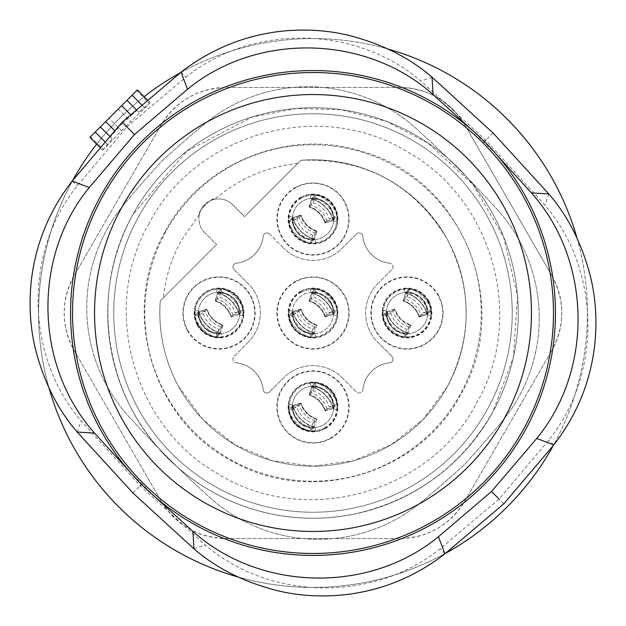 <?xml version="1.0" encoding="UTF-8"?>
<svg xmlns="http://www.w3.org/2000/svg" width="626" height="626" viewBox="0 0 626 626"><rect width="100%" height="100%" fill="white"/><g stroke="black" fill="none" stroke-linecap="round" stroke-linejoin="round"><path stroke-width="0.47" stroke-dasharray="3.13 2.35" d="M165.366 393.652A168.23 168.23 0 0 0 393.652 460.634A168.23 168.23 0 0 0 460.634 232.348A168.23 168.23 0 0 0 232.348 165.366A168.23 168.23 0 0 0 165.366 393.652A168.23 168.23 0 0 0 393.652 460.634A168.23 168.23 0 0 0 460.634 232.348A168.23 168.23 0 0 0 232.348 165.366A168.23 168.23 0 0 0 165.366 393.652A168.23 168.23 0 0 0 393.652 460.634A168.23 168.23 0 0 0 460.634 232.348A168.23 168.23 0 0 0 232.348 165.366A168.23 168.23 0 0 0 165.366 393.652A168.23 168.23 0 0 0 393.652 460.634A168.23 168.23 0 0 0 460.634 232.348A168.23 168.23 0 0 0 232.348 165.366A168.23 168.23 0 0 0 165.366 393.652M126.921 126.921L185.703 77.327C252.458 23.592 355.865 25.251 420.86 81.098L485.784 140.216L544.902 205.14C600.749 270.135 602.408 373.542 548.666 440.297L499.071 499.078L440.289 548.673C373.542 602.408 270.127 600.749 205.132 544.902L140.216 485.784L81.09 420.86C25.243 355.865 23.592 252.458 77.327 185.703L126.921 126.921L126.092 126.092L130.826 121.624L118.236 109.026L89.901 137.368M226.197 538.563L399.826 538.556L226.197 538.563A75.183 75.183 0 0 1 161.078 500.972C176.102 525.073 197.808 537.609 226.197 538.563M74.251 350.607L161.078 500.972L74.251 350.607A75.183 75.183 0 0 1 74.251 275.417C60.886 300.48 60.886 325.543 74.251 350.607M161.062 125.044L74.251 275.417L161.062 125.044A75.183 75.183 0 0 1 226.166 87.444C197.785 88.407 176.078 100.935 161.062 125.044M399.803 87.437L226.166 87.444L399.803 87.437A75.183 75.183 0 0 1 464.915 125.028L551.741 275.393L464.915 125.028C449.898 100.927 428.192 88.391 399.803 87.437M551.741 275.393A75.183 75.183 0 0 1 551.749 350.583C565.114 325.52 565.106 300.457 551.741 275.393M464.938 500.957L551.749 350.583L464.938 500.957A75.183 75.183 0 0 1 399.826 538.556C428.215 537.593 449.914 525.065 464.938 500.957M122.187 122.187L122.892 122.892L131.249 115.301L130.544 114.589M131.249 115.301L136.945 110.364L138.87 112.289L149.489 103.454L130.826 121.624M150.177 102.727L149.489 103.454L136.656 90.613L118.236 109.026M102.727 150.185L112.289 138.87L110.364 136.945L122.892 122.892M90.613 136.656L103.454 149.497L126.092 126.092M496.41 154.458L471.534 129.59M154.458 496.41L129.59 471.542M503.813 503.813L499.071 499.078M204.741 123.815A1127.786 1127.786 0 0 0 161.477 161.485A1127.786 1127.786 0 0 0 123.815 204.741A161.649 161.649 0 0 0 128.4 416.063A1127.786 1127.786 0 0 0 209.937 497.6A161.649 161.649 0 0 0 421.259 502.185A1127.786 1127.786 0 0 0 464.515 464.515A1127.786 1127.786 0 0 0 502.177 421.259A161.649 161.649 0 0 0 497.6 209.937A1127.786 1127.786 0 0 0 416.055 128.4A161.649 161.649 0 0 0 204.741 123.815A1127.786 1127.786 0 0 0 161.477 161.485A1127.786 1127.786 0 0 0 123.815 204.741A161.649 161.649 0 0 0 128.4 416.063A1127.786 1127.786 0 0 0 209.937 497.6A161.649 161.649 0 0 0 421.259 502.185A1127.786 1127.786 0 0 0 464.515 464.515A1127.786 1127.786 0 0 0 502.177 421.259A161.649 161.649 0 0 0 497.6 209.937A1127.786 1127.786 0 0 0 416.055 128.4A161.649 161.649 0 0 0 204.741 123.815M137.368 89.901L136.656 90.613M138.87 112.289L136.945 110.364M110.364 136.945L109.581 136.163M112.289 138.87L100.34 126.921M576.984 238.005A274.431 274.431 0 0 1 553.165 445.782M445.782 553.165A274.431 274.431 0 0 1 238.005 576.984M49.016 387.995A274.431 274.431 0 0 1 72.154 181.446A274.431 274.431 0 0 1 72.835 180.218M96.67 144.136A274.431 274.431 0 0 1 144.136 96.67M180.218 72.835A274.431 274.431 0 0 1 387.995 49.016M553.838 444.554A274.431 274.431 0 0 1 181.446 553.838A274.431 274.431 0 0 1 72.154 181.446A274.431 274.431 0 0 1 444.554 72.162A274.431 274.431 0 0 1 553.838 444.554M493.124 214.585A205.258 205.258 0 0 0 214.585 132.876A205.258 205.258 0 0 0 132.876 411.415A205.258 205.258 0 0 0 411.415 493.124A205.258 205.258 0 0 0 493.124 214.585A205.258 205.258 0 0 0 214.585 132.876A205.258 205.258 0 0 0 132.876 411.415A205.258 205.258 0 0 0 411.415 493.124A205.258 205.258 0 0 0 493.124 214.585M138.15 408.52A199.24 199.24 0 0 0 408.52 487.85A199.24 199.24 0 0 0 487.85 217.48A199.24 199.24 0 0 0 217.48 138.15A199.24 199.24 0 0 0 138.15 408.52A199.24 199.24 0 0 0 408.52 487.85A199.24 199.24 0 0 0 487.85 217.48A199.24 199.24 0 0 0 217.48 138.15A199.24 199.24 0 0 0 138.15 408.52M149.09 223.459C100.395 307.656 132.618 425.649 217.339 473.42C303.845 528.25 430.258 493.742 476.91 402.541C526.067 317.632 492.725 198.458 406.634 151.398C320.152 98.149 195.39 133.048 149.09 223.459M164.865 232.074C119.363 310.441 152.118 420.789 233.005 461.644C310.997 506.223 420.085 473.851 461.135 393.926C513.5 305.378 462.129 178.692 362.712 151.688C288.578 127.313 200.954 162.971 164.865 232.074M178.559 386.445L202.777 419.389L234.844 444.75L272.474 460.736L312.992 466.19L353.51 460.736L391.148 444.757L423.223 419.389L447.433 386.445C472.364 337.484 472.364 288.516 447.433 239.555C414.154 184.365 365.31 157.94 300.903 160.287C296.787 164.403 296.787 164.403 300.903 160.287C296.787 164.403 296.787 164.403 300.903 160.287C365.31 157.94 414.154 184.365 447.433 239.555A153.19 153.19 0 0 0 300.903 160.287L244.547 216.643L232.59 204.679A19.735 19.735 0 0 0 204.679 204.679A19.735 19.735 0 0 1 232.59 204.679L244.547 216.643L300.903 160.287A153.19 153.19 0 0 1 447.433 239.555C472.364 288.516 472.364 337.484 447.433 386.445L423.223 419.389L391.148 444.757L353.518 460.736L312.992 466.19L272.474 460.736L234.844 444.757L202.777 419.389L178.559 386.445A153.19 153.19 0 0 0 386.445 447.441A153.19 153.19 0 0 0 447.433 239.555A153.19 153.19 0 0 1 386.445 447.441A153.19 153.19 0 0 1 178.559 386.445C164.161 359.707 158.073 331.193 160.287 300.903C164.403 296.787 164.403 296.787 160.287 300.903C164.403 296.787 164.403 296.787 160.287 300.903C158.073 331.193 164.161 359.707 178.559 386.445A153.19 153.19 0 0 1 160.287 300.903L216.635 244.547L160.287 300.903A153.19 153.19 0 0 0 178.559 386.445M206.04 203.434C200.977 209.475 198.739 213.192 199.318 214.569C195.844 213.161 213.161 195.844 214.569 199.318C213.943 198.927 211.095 200.304 206.04 203.434M204.679 232.59A19.735 19.735 0 0 1 204.679 204.679A19.735 19.735 0 0 0 204.679 232.59L216.635 244.547L204.679 232.59M269.563 234.069A3.756 3.756 0 0 0 263.17 236.338A3.756 3.756 0 0 1 269.563 234.069L283.758 248.256L269.563 234.069M236.338 263.17A30.071 30.071 0 0 0 263.17 236.338A30.071 30.071 0 0 1 236.338 263.17A3.756 3.756 0 0 0 234.061 269.563A3.756 3.756 0 0 1 236.338 263.17M248.256 283.758L234.061 269.563L248.256 283.758A41.355 41.355 0 0 1 248.256 342.242A41.355 41.355 0 0 0 248.256 283.758M248.256 342.242L234.061 356.437A3.756 3.756 0 0 0 236.338 362.83A3.756 3.756 0 0 1 234.061 356.437L248.256 342.242M263.17 389.662A30.071 30.071 0 0 0 236.338 362.83A30.071 30.071 0 0 1 263.17 389.662A3.756 3.756 0 0 0 269.563 391.931A3.756 3.756 0 0 1 263.17 389.662M283.758 377.744L269.563 391.931L283.758 377.744A41.355 41.355 0 0 1 342.242 377.744A41.355 41.355 0 0 0 283.758 377.744M342.242 377.744L356.429 391.931A3.756 3.756 0 0 0 362.83 389.662A3.756 3.756 0 0 1 356.429 391.931L342.242 377.744M389.662 362.83A30.071 30.071 0 0 0 362.83 389.662A30.071 30.071 0 0 1 389.662 362.83A3.756 3.756 0 0 0 391.931 356.437A3.756 3.756 0 0 1 389.662 362.83M377.744 342.242L391.931 356.437L377.744 342.242A41.355 41.355 0 0 1 377.744 283.758A41.355 41.355 0 0 0 377.744 342.242M377.744 283.758L391.931 269.563A3.756 3.756 0 0 0 389.662 263.17A3.756 3.756 0 0 1 391.931 269.563L377.744 283.758M362.83 236.338A30.071 30.071 0 0 0 389.662 263.17A30.071 30.071 0 0 1 362.83 236.338A3.756 3.756 0 0 0 356.429 234.069A3.756 3.756 0 0 1 362.83 236.338M342.242 248.256L356.429 234.069L342.242 248.256A41.355 41.355 0 0 1 283.758 248.256A41.355 41.355 0 0 0 342.242 248.256M388.832 322.914A20.674 20.674 0 0 0 416.893 331.146A20.674 20.674 0 0 0 425.124 303.086A20.674 20.674 0 0 0 397.072 294.854A20.674 20.674 0 0 0 388.832 322.914A20.674 20.674 0 0 0 416.893 331.146A20.674 20.674 0 0 0 425.124 303.086A20.674 20.674 0 0 0 397.072 294.854A20.674 20.674 0 0 0 388.832 322.914M322.914 237.16A20.674 20.674 0 0 0 331.146 209.107A20.674 20.674 0 0 0 303.086 200.876A20.674 20.674 0 0 0 294.854 228.928A20.674 20.674 0 0 0 322.914 237.16A20.674 20.674 0 0 0 331.146 209.107A20.674 20.674 0 0 0 303.086 200.876A20.674 20.674 0 0 0 294.854 228.928A20.674 20.674 0 0 0 322.914 237.16M237.16 303.086A20.674 20.674 0 0 0 209.107 294.854A20.674 20.674 0 0 0 200.868 322.914A20.674 20.674 0 0 0 228.928 331.146A20.674 20.674 0 0 0 237.16 303.086A20.674 20.674 0 0 0 209.107 294.854A20.674 20.674 0 0 0 200.868 322.914A20.674 20.674 0 0 0 228.928 331.146A20.674 20.674 0 0 0 237.16 303.086M303.086 388.84A20.674 20.674 0 0 0 294.854 416.893A20.674 20.674 0 0 0 322.914 425.124A20.674 20.674 0 0 0 331.146 397.072A20.674 20.674 0 0 0 303.086 388.84A20.674 20.674 0 0 0 294.854 416.893A20.674 20.674 0 0 0 322.914 425.124A20.674 20.674 0 0 0 331.146 397.072A20.674 20.674 0 0 0 303.086 388.84M331.146 303.086A20.674 20.674 0 0 1 322.914 331.146A20.674 20.674 0 0 1 294.854 322.914A20.674 20.674 0 0 1 303.086 294.854A20.674 20.674 0 0 1 331.146 303.086A20.674 20.674 0 0 0 303.086 294.854A20.674 20.674 0 0 0 294.854 322.914A20.674 20.674 0 0 0 322.914 331.146A20.674 20.674 0 0 0 331.146 303.086M427.934 301.552A23.874 23.874 0 0 0 395.538 292.052A23.874 23.874 0 0 0 386.031 324.448A23.874 23.874 0 0 0 418.426 333.948A23.874 23.874 0 0 0 427.934 301.552M301.552 198.066A23.874 23.874 0 0 0 292.052 230.462A23.874 23.874 0 0 0 324.44 239.969A23.874 23.874 0 0 0 333.948 207.574A23.874 23.874 0 0 0 301.552 198.066M198.066 324.448A23.874 23.874 0 0 0 230.462 333.948A23.874 23.874 0 0 0 239.969 301.552A23.874 23.874 0 0 0 207.574 292.052A23.874 23.874 0 0 0 198.066 324.448M324.44 427.934A23.874 23.874 0 0 0 333.948 395.538A23.874 23.874 0 0 0 301.552 386.031A23.874 23.874 0 0 0 292.052 418.426A23.874 23.874 0 0 0 324.44 427.934M409.482 337.289L402.753 336.866A33.084 33.014 45 0 1 383.112 317.21L382.697 310.48A24.414 24.414 0 0 0 418.692 334.44A24.437 24.437 0 0 0 404.482 288.711L411.204 289.134C417.706 289.963 423.387 294.048 428.27 301.372L430.852 308.79L431.267 315.52A24.414 24.414 0 0 0 395.264 291.56A24.437 24.437 0 0 0 409.482 337.289L409.075 333.408L407.995 333.666L406.485 329.98L406.798 329.127A24.437 24.391 45 0 1 390.851 313.172L394.951 309.08A24.437 24.391 -135 0 0 410.891 325.035L406.485 329.98M383.112 317.21L385.694 324.628C390.569 331.952 396.258 336.037 402.753 336.866M292.725 217.684L290.933 219.483A33.084 32.176 -135 0 0 312.523 241.08L314.064 239.539A33.084 32.176 -135 0 1 292.483 217.934L292.725 217.684A33.084 33.022 -135 0 0 314.315 239.288L310.308 243.107L315.504 243.303A24.414 24.414 0 0 1 288.711 216.502L288.907 221.698L292.733 217.684L300.965 215.101A24.437 24.391 -135 0 0 316.912 231.057L312.812 235.149A24.437 24.391 45 0 1 296.873 219.194L300.965 215.101M310.488 243.115L308.774 242.888A33.084 33.014 45 0 1 289.126 223.224C291.724 233.725 298.273 240.282 308.774 242.888M289.126 223.224L288.899 221.51M337.093 216.338L337.281 221.534A24.414 24.414 0 0 0 310.496 194.733L317.225 195.148C327.727 197.753 334.268 204.311 336.874 214.812L337.093 216.526L329.127 218.842A24.437 24.391 45 0 0 313.188 202.887L309.087 206.979A24.437 24.391 -135 0 1 325.035 222.934L329.972 218.529L333.666 220.047C334.167 207.496 326.944 200.265 311.983 198.348L313.493 202.041L313.188 202.887L315.692 194.929M221.518 337.289L214.788 336.866A33.084 33.014 45 0 1 195.148 317.21L194.733 310.48A24.414 24.414 0 0 0 221.518 337.289L221.111 333.408L220.031 333.666L218.521 329.98L218.834 329.127A24.437 24.391 45 0 1 202.887 313.172L206.987 309.08A24.437 24.391 -135 0 0 222.926 325.035L218.521 329.98M195.148 317.21L197.73 324.628C202.605 331.952 208.294 336.037 214.788 336.866M240.306 301.372L242.888 308.79L243.303 315.52A24.414 24.414 0 0 0 216.518 288.711L223.239 289.134C229.742 289.963 235.423 294.048 240.306 301.372M337.093 404.302L337.281 409.498A24.414 24.414 0 0 0 310.496 382.697L317.225 383.112C327.727 385.718 334.268 392.275 336.874 402.776L337.093 404.49L329.127 406.806A24.437 24.391 45 0 0 313.188 390.851L309.087 394.943A24.437 24.391 -135 0 1 325.035 410.899L329.972 406.501L333.666 408.011C334.167 395.46 326.944 388.23 311.983 386.312L313.493 390.006L313.188 390.851L315.692 382.893M314.064 427.503L316.936 418.99C309.033 416.267 303.712 410.946 300.996 403.034L292.749 405.632L290.933 407.448A33.084 32.176 -135 0 0 312.523 429.045L314.064 427.503A33.084 32.176 -135 0 1 292.483 405.898L292.725 405.648A33.084 33.022 -135 0 0 314.315 427.253L310.308 431.071L315.504 431.267A24.414 24.414 0 0 1 288.711 404.466L288.907 409.662L292.733 405.648L300.965 403.066A24.437 24.391 -135 0 0 316.912 419.021L312.812 423.113A24.437 24.391 45 0 1 296.873 407.158L300.965 403.066M310.488 431.079L308.774 430.852A33.084 33.014 45 0 1 289.126 411.188C291.724 421.689 298.273 428.247 308.774 430.852M289.126 411.188L288.899 409.474M301.544 292.037C283.069 300.871 286.332 331.224 306.27 335.927C325.59 342.743 344.738 318.97 333.963 301.544C325.763 289.494 314.956 286.317 301.544 292.037M428.833 301.059A24.899 24.899 0 0 0 395.045 291.145A24.899 24.899 0 0 0 385.123 324.941A24.899 24.899 0 0 0 418.919 334.855A24.899 24.899 0 0 0 428.833 301.059M382.697 310.48L386.571 310.887C387.001 325.457 394.505 332.969 409.075 333.408M386.571 310.887L386.312 311.975L390.006 313.485L390.851 313.172L382.893 315.676M382.885 315.496L386.712 311.67L394.951 309.08M408.05 333.517L410.922 325.004C403.011 322.28 397.698 316.959 394.975 309.048L386.727 311.654L384.92 313.462A33.084 32.176 -135 0 0 406.501 335.066L408.05 333.517A33.084 32.176 -135 0 1 386.461 311.92L386.712 311.67A33.084 33.022 -135 0 0 408.293 333.267L404.466 337.093M430.852 308.79A33.084 33.014 45 0 0 411.204 289.134M409.49 288.907L405.664 292.733C416.353 296.442 423.552 303.641 427.229 314.346L418.982 316.952C416.267 309.041 410.953 303.72 403.042 300.996L405.914 292.483A33.084 32.176 -135 0 1 427.503 314.08L429.045 312.538A33.084 32.176 -135 0 0 407.456 290.933L405.664 292.733A33.084 33.022 -135 0 1 427.253 314.33L431.079 310.504M407.456 290.933L404.999 299.032L403.074 300.965L407.166 296.873L409.678 288.907M404.482 288.711L404.881 292.592L405.969 292.334L407.479 296.02L407.166 296.873A24.437 24.391 45 0 1 423.113 312.828L424.577 312.366L423.113 312.828L419.013 316.92L427.253 314.33M431.267 315.52L427.386 315.113L427.644 314.025L423.958 312.515M404.881 292.592C419.459 293.031 426.955 300.535 427.386 315.113M404.286 337.093L406.352 330.536M431.071 310.324L424.522 312.382M301.059 197.167A24.899 24.899 0 0 0 291.145 230.955A24.899 24.899 0 0 0 324.941 240.869A24.899 24.899 0 0 0 334.855 207.081A24.899 24.899 0 0 0 301.059 197.167M288.711 216.502L292.592 216.909L292.334 217.989L296.02 219.499L296.873 219.194L288.907 221.698M310.308 243.107L312.812 235.149L312.499 235.994L314.009 239.688C301.466 240.181 294.236 232.942 292.334 217.989M315.504 243.303L315.097 239.429L314.009 239.688M292.592 216.909C293.023 231.479 300.519 238.983 315.097 239.429M337.281 221.534L333.408 221.127L333.666 220.047M335.059 218.552L326.96 221.009L325.035 222.934L333.517 220.102L335.059 218.552A33.084 32.176 -135 0 0 313.477 196.955L311.685 198.747A33.084 33.022 -135 0 1 333.267 220.352L337.093 216.526M333.517 220.102A33.084 32.176 -135 0 0 311.936 198.497L315.512 194.921M336.874 214.812A33.084 33.014 45 0 0 317.225 195.148M310.496 194.733L310.903 198.606L311.983 198.348M310.903 198.606C325.473 199.045 332.977 206.557 333.408 221.127M197.159 324.941A24.899 24.899 0 0 0 230.955 334.855A24.899 24.899 0 0 0 240.869 301.059A24.899 24.899 0 0 0 207.081 291.145A24.899 24.899 0 0 0 197.159 324.941M216.518 288.711L216.917 292.592C231.495 293.031 238.991 300.535 239.422 315.113L239.68 314.025L235.994 312.515L235.149 312.828A24.437 24.391 45 0 0 219.202 296.873L215.109 300.965A24.437 24.391 -135 0 1 231.049 316.92L235.994 312.515M243.303 315.52L239.422 315.113M243.107 310.324L236.558 312.382M241.08 312.538L232.982 314.988L231.049 316.92L239.539 314.08L241.08 312.538A33.084 32.176 -135 0 0 219.491 290.933L217.699 292.733A33.084 33.022 -135 0 1 239.288 314.33L243.115 310.504M239.539 314.08A33.084 32.176 -135 0 0 217.95 292.483L221.526 288.907M242.888 308.79A33.084 33.014 45 0 0 223.239 289.134M194.921 315.496L198.747 311.67A33.084 33.022 -135 0 0 220.329 333.267L216.502 337.093M216.322 337.093L218.388 330.536M194.733 310.48L198.606 310.887C199.037 325.457 206.541 332.969 221.111 333.408M221.714 288.907L219.648 295.464M216.917 292.592L218.005 292.334L219.515 296.02M198.606 310.887L198.348 311.975L202.041 313.485L202.887 313.172L194.921 315.676M324.941 428.833A24.899 24.899 0 0 0 334.855 395.045A24.899 24.899 0 0 0 301.059 385.131A24.899 24.899 0 0 0 291.145 418.919A24.899 24.899 0 0 0 324.941 428.833M337.281 409.498L333.408 409.091L333.666 408.011M335.059 406.517L326.96 408.974L325.035 410.899L333.517 408.066L335.059 406.517A33.084 32.176 -135 0 0 313.477 384.92L311.685 386.712A33.084 33.022 -135 0 1 333.267 408.316L337.093 404.49M333.517 408.066A33.084 32.176 -135 0 0 311.936 386.461L315.512 382.885M336.874 402.776A33.084 33.014 45 0 0 317.225 383.112M310.496 382.697L310.903 386.571L311.983 386.312M310.903 386.571C325.473 387.017 332.977 394.521 333.408 409.091M288.711 404.466L292.592 404.873L292.334 405.953L296.02 407.471L296.873 407.158L288.907 409.662M310.308 431.071L312.812 423.113L312.499 423.958L314.009 427.652C301.466 428.145 294.236 420.907 292.334 405.953M315.504 431.267L315.097 427.394L314.009 427.652M292.592 404.873C293.023 419.443 300.519 426.948 315.097 427.394M334.284 301.372L336.874 308.79L337.281 315.52A24.414 24.414 0 0 0 310.496 288.711L317.225 289.134C323.72 289.963 329.409 294.048 334.284 301.372M314.064 333.517L316.936 325.004C309.033 322.28 303.712 316.959 300.996 309.048L292.749 311.654L290.933 313.462A33.084 32.176 -135 0 0 312.523 335.066L314.064 333.517A33.084 32.176 -135 0 1 292.483 311.92L292.725 311.67A33.084 33.022 -135 0 0 314.315 333.267L310.308 337.093L315.504 337.289A24.414 24.414 0 0 1 288.711 310.48L288.907 315.676L292.733 311.67L300.965 309.08A24.437 24.391 -135 0 0 316.912 325.035L312.812 329.127A24.437 24.391 45 0 1 296.873 313.172L300.965 309.08M310.488 337.093L308.774 336.866A33.084 33.014 45 0 1 289.126 317.21C291.724 327.711 298.273 334.261 308.774 336.866M289.126 317.21L288.899 315.496M438.325 295.879A35.713 35.713 0 0 0 389.857 281.661A35.713 35.713 0 0 0 375.639 330.121A35.713 35.713 0 0 0 424.099 344.339A35.713 35.713 0 0 0 438.325 295.879M405.914 292.483L403.074 300.965A24.437 24.391 -135 0 1 419.013 316.92M406.501 335.066L408.958 326.968L410.891 325.035M295.879 187.675A35.713 35.713 0 0 0 281.661 236.143A35.713 35.713 0 0 0 330.121 250.361A35.713 35.713 0 0 0 344.339 201.893A35.713 35.713 0 0 0 295.879 187.675M314.064 239.539L316.912 231.057L314.98 232.982A24.437 23.765 -135 0 1 299.032 217.026L300.574 215.485L292.483 217.934M311.936 198.497L309.087 206.979L311.02 205.054L313.477 196.955M187.675 330.121A35.713 35.713 0 0 0 236.135 344.339A35.713 35.713 0 0 0 250.361 295.879A35.713 35.713 0 0 0 201.893 281.661A35.713 35.713 0 0 0 187.675 330.121M220.329 333.267L222.926 325.035M198.763 311.654L207.01 309.048C209.733 316.959 215.047 322.28 222.958 325.004L220.352 333.251C209.647 329.558 202.448 322.359 198.763 311.654L196.955 313.462A33.084 32.176 -135 0 0 218.537 335.066L220.086 333.517A33.084 32.176 -135 0 1 198.497 311.92L206.979 309.08M217.95 292.483L215.109 300.965L217.034 299.032L219.491 290.933M330.121 438.325A35.713 35.713 0 0 0 344.339 389.857A35.713 35.713 0 0 0 295.879 375.639A35.713 35.713 0 0 0 281.661 424.107A35.713 35.713 0 0 0 330.121 438.325M311.936 386.461L309.479 394.56L311.02 393.018L313.477 384.92M312.523 429.045L314.98 420.946L316.912 419.021M301.059 291.145A24.899 24.899 0 0 0 291.145 324.941A24.899 24.899 0 0 0 324.941 334.855A24.899 24.899 0 0 0 334.855 301.059A24.899 24.899 0 0 0 301.059 291.145M310.496 288.711L310.903 292.592C325.473 293.031 332.977 300.535 333.408 315.113L333.666 314.025L329.972 312.515L329.127 312.828A24.437 24.391 45 0 0 313.188 296.873L309.087 300.965A24.437 24.391 -135 0 1 325.035 316.92L329.972 312.515M337.281 315.52L333.408 315.113M337.093 310.324L330.536 312.382M335.059 312.538L326.96 314.988L325.035 316.92L333.517 314.08L335.059 312.538A33.084 32.176 -135 0 0 313.477 290.933L311.685 292.733A33.084 33.022 -135 0 1 333.267 314.33L337.093 310.504M333.517 314.08A33.084 32.176 -135 0 0 311.936 292.483L315.512 288.907M336.874 308.79A33.084 33.014 45 0 0 317.225 289.134M288.711 310.48L292.592 310.887L292.334 311.975L296.02 313.485L296.873 313.172L288.907 315.676M310.308 337.093L312.812 329.127L312.499 329.98L314.009 333.666C301.466 334.159 294.236 326.928 292.334 311.975M315.504 337.289L315.097 333.408L314.009 333.666M292.592 310.887C293.023 325.457 300.519 332.969 315.097 333.408M315.692 288.907L313.626 295.464M310.903 292.592L311.983 292.334L313.493 296.02M438.685 295.683A36.128 36.128 0 0 0 389.662 281.301A36.128 36.128 0 0 0 375.279 330.317A36.128 36.128 0 0 0 424.303 344.699A36.128 36.128 0 0 0 438.685 295.683M386.461 311.92L394.56 309.471L393.018 311.012L384.92 313.462M429.045 312.538L420.946 314.988A24.437 23.765 -135 0 0 404.999 299.032M427.503 314.08L419.404 316.529L420.946 314.988M295.683 187.315A36.128 36.128 0 0 0 281.293 236.338A36.128 36.128 0 0 0 330.317 250.721A36.128 36.128 0 0 0 344.699 201.697A36.128 36.128 0 0 0 295.683 187.315M290.933 219.483L299.032 217.026M312.523 241.08L314.98 232.982M187.315 330.317A36.128 36.128 0 0 0 236.338 344.699A36.128 36.128 0 0 0 250.721 295.683A36.128 36.128 0 0 0 201.697 281.301A36.128 36.128 0 0 0 187.315 330.317M220.086 333.517L222.535 325.426L220.994 326.968A24.437 23.765 -135 0 1 205.054 311.012L206.596 309.471L198.497 311.92M218.537 335.066L220.994 326.968M196.955 313.462L205.054 311.012M330.317 438.685A36.128 36.128 0 0 0 344.699 389.662A36.128 36.128 0 0 0 295.683 375.279A36.128 36.128 0 0 0 281.293 424.303A36.128 36.128 0 0 0 330.317 438.685M292.483 405.898L300.574 403.449L299.032 404.991L290.933 407.448M295.879 281.661A35.713 35.713 0 0 0 281.661 330.121A35.713 35.713 0 0 0 330.121 344.339A35.713 35.713 0 0 0 344.339 295.879A35.713 35.713 0 0 0 295.879 281.661M312.523 335.066L314.98 326.968L316.912 325.035M311.936 292.483L309.087 300.965L311.02 299.032L313.477 290.933M408.958 326.968A24.437 23.765 -135 0 1 393.018 311.012M326.96 221.009A24.437 23.765 -135 0 0 311.02 205.054M232.982 314.988A24.437 23.765 -135 0 0 217.034 299.032M326.96 408.974A24.437 23.765 -135 0 0 311.02 393.018M314.98 420.946A24.437 23.765 -135 0 1 299.032 404.991M295.683 281.301A36.128 36.128 0 0 0 281.293 330.317A36.128 36.128 0 0 0 330.317 344.699A36.128 36.128 0 0 0 344.699 295.683A36.128 36.128 0 0 0 295.683 281.301M292.483 311.92L300.574 309.471L299.032 311.012L290.933 313.462M326.96 314.988A24.437 23.765 -135 0 0 311.02 299.032M314.98 326.968A24.437 23.765 -135 0 1 299.032 311.012M181.086 72.154L185.703 77.327M72.154 181.086L77.327 185.703M432.042 77.194L420.86 81.098M77.194 432.05L81.09 420.86M493.038 132.962L485.784 140.216M132.955 493.038L140.216 485.784M548.806 193.95L544.902 205.14M193.95 548.806L205.132 544.902M553.846 444.914L548.666 440.297M444.914 553.846L440.289 548.673M121.624 130.834L109.026 118.236M144.332 107.5L141.617 104.785M115.301 131.249L114.589 130.544M107.5 144.34L104.785 141.625M301.286 197.573A24.437 24.437 0 0 0 291.552 230.736A24.437 24.437 0 0 0 324.714 240.462A24.437 24.437 0 0 0 334.44 207.3A24.437 24.437 0 0 0 301.286 197.573M197.573 324.714A24.437 24.437 0 0 0 230.728 334.44A24.437 24.437 0 0 0 240.462 301.286A24.437 24.437 0 0 0 207.3 291.56A24.437 24.437 0 0 0 197.573 324.714M324.714 428.427A24.437 24.437 0 0 0 334.44 395.264A24.437 24.437 0 0 0 301.286 385.538A24.437 24.437 0 0 0 291.552 418.7A24.437 24.437 0 0 0 324.714 428.427M405.664 292.733L403.074 300.965M314.33 239.273C303.626 235.579 296.434 228.38 292.749 217.668L300.996 215.07C303.712 222.981 309.033 228.302 316.936 231.025L314.33 239.273L316.912 231.057M309.087 206.979L311.685 198.747L309.056 207.01C316.967 209.733 322.28 215.054 325.004 222.966L333.251 220.368L325.035 222.934M239.288 314.33L231.049 316.92M217.684 292.749C228.388 296.442 235.587 303.641 239.265 314.346L231.017 316.952C228.302 309.041 222.989 303.72 215.078 300.996L217.684 292.749L215.109 300.965M333.267 408.316L325.035 410.899M311.662 386.727C322.374 390.421 329.566 397.62 333.251 408.332L325.004 410.93C322.28 403.019 316.967 397.698 309.056 394.975L311.662 386.727L309.087 394.943M301.286 291.56A24.437 24.437 0 0 0 291.552 324.714A24.437 24.437 0 0 0 324.714 334.44A24.437 24.437 0 0 0 334.44 301.286A24.437 24.437 0 0 0 301.286 291.56M309.087 300.965L311.685 292.733L309.056 300.996C316.967 303.72 322.28 309.041 325.004 316.952L333.251 314.346L325.035 316.92M410.507 325.426A24.437 23.765 -135 0 1 394.56 309.471M419.404 316.529A24.437 23.765 -135 0 0 403.457 300.574M316.521 231.44A24.437 23.765 -135 0 1 300.574 215.485M325.418 222.551A24.437 23.765 -135 0 0 309.479 206.596M231.44 316.529A24.437 23.765 -135 0 0 215.493 300.574M222.535 325.426A24.437 23.765 -135 0 1 206.596 309.471M325.418 410.515A24.437 23.765 -135 0 0 309.479 394.56M316.521 419.404A24.437 23.765 -135 0 1 300.574 403.449M325.418 316.529A24.437 23.765 -135 0 0 309.479 300.574M316.521 325.426A24.437 23.765 -135 0 1 300.574 309.471M150.185 102.719L147.321 99.855M102.719 150.185L99.855 147.321M132.915 214.624C86.036 296.81 106.921 409.467 180.147 469.39C204.358 489.829 231.808 504 262.497 511.888C293.234 519.596 324.111 520.237 355.145 513.829C416.071 499.806 462.051 465.658 493.077 411.376L513.375 357.235L517.522 296.356L503.594 236.957L472.802 184.279L427.887 142.978L386.532 121.428L341.373 109.769L296.356 108.478L252.137 117.031L186.798 151.195L132.915 214.624M199.318 214.569L181.031 240.908C171.368 258.695 165.483 277.654 163.402 297.788M297.788 163.402C266.355 166.821 238.616 178.793 214.569 199.318M390.006 313.485L389.442 313.618M407.479 296.02L407.612 295.464M296.02 219.499L295.464 219.632M312.366 236.558L312.499 235.994M330.536 218.404L329.972 218.529M313.493 202.041L313.626 201.478M202.041 313.485L201.478 313.618M330.536 406.368L329.972 406.501M313.493 390.006L313.626 389.442M296.02 407.471L295.464 407.596M312.366 424.522L312.499 423.958M407.995 333.666C395.444 334.159 388.222 326.928 386.312 311.975M408.316 333.251C397.612 329.558 390.413 322.359 386.727 311.654M427.644 314.025C428.153 301.482 420.922 294.251 405.969 292.334M311.662 198.763C322.374 202.456 329.566 209.655 333.251 220.368M239.68 314.025C240.181 301.482 232.958 294.251 218.005 292.334M220.031 333.666C207.48 334.159 200.257 326.928 198.348 311.975M314.33 427.237C303.626 423.544 296.434 416.345 292.749 405.632M296.02 313.485L295.464 313.618M312.366 330.536L312.499 329.98M333.666 314.025C334.167 301.482 326.944 294.251 311.983 292.334M311.662 292.749C322.374 296.442 329.566 303.641 333.251 314.346M314.33 333.251C303.626 329.558 296.434 322.359 292.749 311.654"/><path stroke-width="0.94" d="M471.534 129.59L433.09 94.581C366.155 34.579 256.957 32.122 187.534 89.268L134.496 134.496L122.892 122.892M129.59 471.542L94.581 433.09C34.579 366.155 32.122 256.957 89.268 187.534L134.496 134.496M496.41 154.458L531.419 192.91L548.806 193.95L493.038 132.962L432.042 77.194C409.208 57.396 380.843 43.311 346.929 34.931C325.864 30.079 303.845 28.866 280.855 31.3C244.187 35.541 210.923 49.157 181.086 72.154L187.534 89.268M154.458 496.41L192.91 531.419L193.95 548.806C216.784 568.604 245.157 582.696 279.071 591.069C300.128 595.921 322.155 597.134 345.137 594.7C381.813 590.459 415.069 576.843 444.914 553.846L503.813 503.813L553.846 444.914C576.757 415.187 590.357 382.063 594.653 345.529C597.173 322.093 595.913 299.658 590.874 278.226C582.446 244.68 568.424 216.588 548.806 193.95M192.91 531.419C259.845 591.421 369.043 593.878 438.466 536.732L491.504 491.504L536.725 438.466C593.878 369.043 591.413 259.845 531.419 192.91M491.504 491.504L499.071 499.078M141.617 104.785L132.047 95.215L137.368 89.901L147.321 99.855M132.047 95.215L126.921 100.34L136.163 109.581L126.921 100.34L89.901 137.368L99.855 147.321M109.581 136.163L100.34 126.921M553.165 445.782A274.431 274.431 0 0 1 445.782 553.165M238.005 576.984A274.431 274.431 0 0 1 49.016 387.995M72.835 180.218A274.431 274.431 0 0 1 96.67 144.136M144.136 96.67A274.431 274.431 0 0 1 180.218 72.835M387.995 49.016A274.431 274.431 0 0 1 576.984 238.005M80.371 244.743A242.434 242.434 0 0 0 289.971 554.339A242.434 242.434 0 0 0 554.339 289.971A242.434 242.434 0 0 0 80.371 244.743M245.29 82.249A240.486 240.486 0 0 1 552.39 290.159A240.486 240.486 0 0 1 290.159 552.398A240.486 240.486 0 0 1 245.29 82.249M251.495 103.376A218.466 218.466 0 0 1 530.472 292.248A218.466 218.466 0 0 1 292.248 530.48A218.466 218.466 0 0 1 251.495 103.376M89.268 187.534L72.154 181.086L122.187 122.187L181.086 72.154M433.09 94.581L432.042 77.194M94.581 433.09L77.194 432.05L132.955 493.038L193.95 548.806M484.094 141.906L485.784 140.216M141.906 484.094L140.216 485.784M536.725 438.466L553.846 444.914M438.466 536.732L444.914 553.846M130.544 114.589L121.608 105.661M114.589 130.544L105.661 121.608M104.785 141.625L95.215 132.047M72.154 181.086C49.243 210.805 35.643 243.921 31.347 280.448C28.819 303.884 30.079 326.318 35.119 347.751C43.546 381.304 57.569 409.404 77.194 432.05"/></g></svg>
